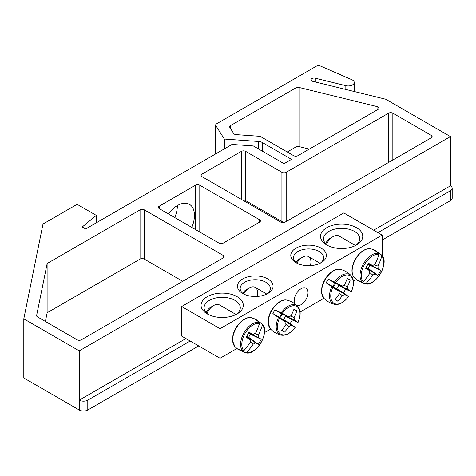 <?xml version="1.0" encoding="UTF-8"?>
<svg xmlns="http://www.w3.org/2000/svg" width="476" height="476" viewBox="0 0 476 476"><rect width="100%" height="100%" fill="white"/><g stroke="black" fill="none" stroke-linecap="round" stroke-linejoin="round"><path stroke-width="0.71" d="M243.7 294.037A15.083 8.711 180 0 1 240.166 288.432A15.083 8.711 180 0 1 249.478 280.388A15.083 8.711 180 0 1 265.911 282.274A15.083 8.711 180 0 1 270.332 288.432A15.083 8.711 180 0 1 266.792 294.037M356.399 279.543L353.424 281.262M323.906 298.303L300.094 312.054M270.576 329.094L264.46 332.623M236.941 348.515L220.049 358.261L181.654 336.098L181.654 306.538L220.049 328.708L382.174 235.108L343.773 212.939L181.654 306.538M267.833 278.948A17.796 10.276 0 0 0 242.665 278.948A17.796 10.276 0 0 0 242.665 293.484A17.796 10.276 0 0 0 267.833 293.484A17.796 10.276 0 0 0 267.833 278.948M295.995 262.692A17.796 10.276 0 0 0 321.163 262.692A17.796 10.276 0 0 0 321.163 248.163A17.796 10.276 0 0 0 295.995 248.163A17.796 10.276 0 0 0 295.989 262.692A17.796 10.276 0 0 0 295.995 262.692M326.709 244.961A21.117 12.192 0 0 0 356.572 244.961A21.117 12.192 0 0 0 356.572 227.718A21.117 12.192 0 0 0 326.709 227.718A21.117 12.192 0 0 0 326.709 244.961L326.709 244.961M207.25 313.928A21.117 12.192 0 0 0 237.119 313.928A21.117 12.192 0 0 0 237.113 296.685A21.117 12.192 0 0 0 207.25 296.685A21.117 12.192 0 0 0 207.25 313.928L207.25 313.928M294.965 303.896A9.782 5.647 -60 0 1 294.198 300.677A9.782 5.647 -60 0 1 298.464 290.836A9.782 5.647 -60 0 1 306.003 288.218A9.782 5.647 -60 0 1 306.264 299.041A9.782 5.647 -60 0 1 296.786 305.413M297.03 263.246A15.083 8.711 180 0 1 293.496 257.647A15.083 8.711 180 0 1 308.579 248.936A15.083 8.711 180 0 1 323.662 257.647A15.083 8.711 180 0 1 320.122 263.246M208.399 314.541A18.1 10.448 180 0 1 204.085 307.77A18.1 10.448 180 0 1 222.185 297.321A18.1 10.448 180 0 1 240.285 307.77A18.1 10.448 180 0 1 235.965 314.541M327.857 245.574A18.1 10.448 180 0 1 323.543 238.803A18.1 10.448 180 0 1 341.643 228.349A18.1 10.448 180 0 1 359.743 238.803A18.1 10.448 180 0 1 355.423 245.574M220.049 328.708L220.049 358.261M382.174 255.707L382.174 235.108M239.13 349.866A17.404 10.05 -60 0 1 238.226 349.443A17.404 10.05 -60 0 1 237.691 349.092A17.404 10.05 -60 0 1 237.256 348.735L242.796 351.145L243.819 350.717A15.964 9.217 -60 0 1 245.104 333.319A15.964 9.217 -60 0 1 259.527 323.502L259.384 322.407L254.535 318.813A17.404 10.05 -60 0 1 255.059 319.009A17.404 10.05 -60 0 1 256.445 319.872M245.622 352.752A16.821 9.71 120 0 1 245.545 352.734L245.622 352.752C256.029 356.417 270.57 331.231 262.193 324.049A16.821 9.71 120 0 0 262.139 323.995L262.359 325.138A15.964 9.217 -60 0 1 261.068 342.536A15.964 9.217 -60 0 1 246.645 352.353L245.545 352.734L239.321 349.931M256.6 320.003L262.193 324.049M243.819 350.717A60.291 46.005 -60 0 0 250.311 342.303A5.98 3.451 -60 0 1 250.311 339.781A60.291 3.034 -145.9 0 1 246.092 337.24A59.922 45.726 -60 0 0 248.996 332.212A60.291 3.034 25.9 0 1 253.303 334.598A5.98 3.451 -60 0 1 255.493 333.337A60.291 46.005 -60 0 0 259.527 323.502M262.359 325.138A60.291 52.074 120 0 1 258.486 335.062A5.98 3.451 -60 0 1 258.486 337.591A60.291 3.034 25.9 0 1 261.247 339.287A59.922 51.753 120 0 1 258.343 344.315A60.291 3.034 -145.9 0 1 255.493 342.768A5.98 3.451 -60 0 1 253.303 344.035A60.291 52.074 120 0 1 246.645 352.353M254.648 333.664L258.486 335.062M206.923 313.392A11.763 6.795 -60 0 1 213.653 305.55A11.763 6.795 -60 0 1 219.537 304.967L236.036 314.499M213.653 305.55L210.666 307.276A7.545 4.355 120 0 0 206.191 312.667M246.598 336.419L255.493 342.768M253.303 344.035L250.174 341.405M250.311 339.781L246.36 336.812M258.486 337.591L248.537 333.063M248.758 332.653L253.303 334.598M261.247 339.287L248.424 333.271M258.343 344.315L248.621 337.305L250.316 334.366M246.723 336.211L248.621 337.305M358.589 280.894A17.404 10.05 -60 0 1 357.149 280.12A17.404 10.05 -60 0 1 356.714 279.769L362.254 282.173L363.271 281.75A15.964 9.217 -60 0 1 364.562 264.353A15.964 9.217 -60 0 1 378.985 254.535L378.842 253.434L373.993 249.846A17.404 10.05 -60 0 1 374.511 250.043A17.404 10.05 -60 0 1 375.088 250.334A17.404 10.05 -60 0 1 375.903 250.9M376.058 251.036L381.597 255.023L381.817 256.165A15.964 9.217 -60 0 1 380.526 273.569A15.964 9.217 -60 0 1 366.103 283.381L364.753 283.702M364.747 283.702L365.08 283.779A16.821 9.71 120 0 1 365.003 283.761L358.779 280.965M381.817 256.165A60.291 52.074 120 0 1 377.938 266.096A5.98 3.451 -60 0 1 377.938 268.619A60.291 3.034 25.9 0 1 380.705 270.32A59.922 51.753 120 0 1 377.801 275.342A60.291 3.034 -145.9 0 1 374.951 273.801A5.98 3.451 -60 0 1 372.762 275.063A60.291 52.074 120 0 1 366.103 283.381M372.762 275.063L369.632 272.439M363.271 281.75A60.291 46.005 -60 0 0 369.769 273.337A5.98 3.451 -60 0 1 369.769 270.808A60.291 3.034 -145.9 0 1 365.55 268.268A59.922 45.726 -60 0 0 368.448 263.246A60.291 3.034 25.9 0 1 372.762 265.632A5.98 3.451 -60 0 1 374.951 264.364A60.291 46.005 -60 0 0 378.985 254.535M326.381 244.42A11.763 6.795 -60 0 1 327.226 242.796A11.763 6.795 -60 0 1 333.111 236.584A11.763 6.795 -60 0 1 338.989 236.001L355.495 245.527M333.111 236.584L330.124 238.309A7.545 4.355 120 0 0 326.352 242.29A7.545 4.355 120 0 0 325.649 243.694M368.216 263.686L372.762 265.632M374.1 264.698L377.938 266.096M377.938 268.619L367.996 264.091M369.769 270.808L365.812 267.845M366.056 267.452L374.951 273.801M380.705 270.32L367.877 264.305M377.801 275.342L368.073 268.339L369.775 265.4M366.181 267.244L368.073 268.339M326.209 282.774A17.404 10.05 -60 0 1 327.179 280.947A17.404 10.05 -60 0 1 328.273 279.192L335.598 282.542A15.964 9.217 -60 0 1 350.021 275.699A15.964 9.217 -60 0 1 351.312 291.615L345.552 289.17A17.404 10.05 -60 0 1 343.488 292.746L348.486 296.512A15.964 9.217 -60 0 1 334.057 303.355A15.964 9.217 -60 0 1 332.772 287.439L326.209 282.774L333.069 286.73A4.117 2.38 -60 0 1 335.134 283.155L342.256 286.195A5.98 3.451 -60 0 1 344.445 284.934A60.291 46.005 -60 0 0 347.296 278.412A59.922 3.017 25.9 0 1 350.199 280.09A60.291 52.074 120 0 1 347.438 286.659A5.98 3.451 -60 0 1 347.438 289.188A60.291 3.034 25.9 0 1 351.312 291.615L351.092 291.574M347.438 289.188L338.698 285.207A4.117 2.38 -60 0 1 336.627 288.789L343.488 292.746M345.552 289.17L338.698 285.207M335.598 282.542A60.291 3.034 25.9 0 1 342.256 286.195M348.337 296.34L348.486 296.512A60.291 3.034 -145.9 0 1 344.445 294.37A5.98 3.451 -60 0 1 342.256 295.632A60.291 52.074 120 0 1 337.948 301.308A59.922 3.017 -145.9 0 1 335.044 299.636A60.291 46.005 -60 0 0 339.263 293.906A5.98 3.451 -60 0 1 339.263 291.377A60.291 3.034 -145.9 0 1 332.772 287.439M336.627 288.789L344.445 294.37M296.857 263.127A11.763 6.795 -60 0 1 302.605 257.153A11.763 6.795 -60 0 1 308.49 256.57A11.763 6.795 -60 0 1 310.388 265.65M302.605 257.153L299.618 258.879A7.545 4.355 120 0 0 296.06 262.502M339.263 291.377L333.069 286.73M342.256 295.632L339.126 293.008M333.182 286.82A3.374 1.946 120 0 0 335.265 283.208M343.601 285.267L347.438 286.659M337.948 301.308L335.259 299.374M350.199 280.09L347.177 278.728M335.134 283.155L328.273 279.192M272.879 313.565A17.404 10.05 -60 0 1 273.855 311.738A17.404 10.05 -60 0 1 274.95 309.983L282.268 313.333A15.964 9.217 -60 0 1 296.697 306.49A15.964 9.217 -60 0 1 297.982 322.401L292.222 319.961A17.404 10.05 -60 0 1 290.158 323.537L295.156 327.304A15.964 9.217 -60 0 1 280.727 334.14A15.964 9.217 -60 0 1 279.442 318.23L272.879 313.565L279.739 317.522A4.117 2.38 -60 0 1 281.804 313.94L288.926 316.986A5.98 3.451 -60 0 1 291.116 315.725A60.291 46.005 -60 0 0 293.972 309.204A59.922 3.017 25.9 0 1 296.869 310.876A60.291 52.074 120 0 1 294.108 317.45A5.98 3.451 -60 0 1 294.108 319.979A60.291 3.034 25.9 0 1 297.982 322.401L297.762 322.365M294.108 319.979L285.368 315.999A4.117 2.38 -60 0 1 283.303 319.58L290.158 323.537M292.222 319.961L285.368 315.999M282.268 313.333A60.291 3.034 25.9 0 1 288.926 316.986M295.007 327.131L295.156 327.304A60.291 3.034 -145.9 0 1 291.116 325.156A5.98 3.451 -60 0 1 288.926 326.423A60.291 52.074 120 0 1 284.618 332.099A59.922 3.017 -145.9 0 1 281.715 330.427A60.291 46.005 -60 0 0 285.939 324.697A5.98 3.451 -60 0 1 285.939 322.169A60.291 3.034 -145.9 0 1 279.442 318.23M283.303 319.58L291.116 325.156M243.528 293.918A11.763 6.795 -60 0 1 249.275 287.944A11.763 6.795 -60 0 1 255.16 287.361A11.763 6.795 -60 0 1 257.058 296.441M249.275 287.944L246.288 289.664A7.545 4.355 120 0 0 242.73 293.293M285.939 322.169L279.739 317.522M288.926 326.423L285.802 323.793M279.852 317.605A3.374 1.946 120 0 0 281.935 313.999M290.271 316.052L294.108 317.45M284.618 332.099L281.929 330.165M296.869 310.876L293.847 309.519M281.804 313.94L274.95 309.983M159.258 206.167A3.017 1.743 0 0 0 158.371 207.399A3.017 1.743 0 0 0 159.258 208.625L159.258 206.167L195.517 185.229L195.517 229.563M191.822 227.433A24.133 13.935 120 0 0 194.452 215.402A24.133 13.935 120 0 0 189.454 204.353A24.133 13.935 120 0 0 168.284 213.843M199.783 232.026L199.783 185.229A3.017 1.743 0 0 0 195.517 185.229M199.783 185.229L259.515 219.71L259.515 222.173A3.017 1.743 0 0 0 260.396 220.941A3.017 1.743 0 0 0 259.515 219.71M259.515 222.173L223.25 243.111A3.017 1.743 0 0 1 218.984 243.111L159.258 208.625M286.177 221.56L286.177 172.294A3.017 1.743 180 0 1 281.911 172.294L281.911 221.56L245.652 200.622A3.017 1.743 0 0 0 242.736 200.17M286.13 221.59A3.017 1.743 180 0 1 281.911 221.56M215.866 125.64A3.017 1.743 180 0 1 215.688 125.045A3.017 1.743 180 0 1 216.568 123.814L316.409 66.17A3.017 1.743 180 0 1 320.36 66.009L351.829 79.7A6.033 3.481 180 0 1 354.227 82.479A6.033 3.481 180 0 1 345.838 85.686L315.302 78.207A3.017 1.743 0 0 0 311.102 79.807A3.017 1.743 0 0 0 312.94 81.408L385.798 99.264L450.433 136.582L79.26 350.872L23.8 318.855L43.001 224.023L77.13 204.317L96.307 215.39L82.247 226.981L85.662 228.95L232.05 144.43L253.327 145.942L284.047 163.673L291.514 159.365L262.264 142.479A6.033 3.481 0 0 0 258.73 141.485L224.315 139.046L215.866 125.64L215.866 153.778M230.539 128.538L230.539 125.599A3.017 1.743 0 0 0 229.652 126.83A3.017 1.743 0 0 0 229.837 127.425L233.651 133.482A3.017 1.743 0 0 0 236.12 134.619L259.093 136.243A3.017 1.743 180 0 1 260.86 136.743L293.644 155.67A3.017 1.743 0 0 0 297.911 155.67L378.021 109.421A3.017 1.743 0 0 0 378.902 108.189A3.017 1.743 0 0 0 377.063 106.588L377.063 109.974M230.539 125.599L295.882 87.876L295.882 146.989L287.248 151.975M309.299 149.095L299.196 146.62L299.196 87.501A3.017 1.743 0 0 0 295.882 87.876M299.196 87.501L377.063 106.588M182.719 281.292L144.323 259.123L144.323 209.856L223.25 255.428L223.25 257.891L81.396 339.793A3.017 1.743 0 0 1 77.13 339.793L37.497 316.909A3.017 1.743 0 0 1 36.61 315.677A3.017 1.743 0 0 1 36.634 315.475L47.035 264.097L47.035 313.363L45.393 321.467M144.323 259.123A3.017 1.743 0 0 0 140.057 259.123L47.898 312.333L47.898 263.067A3.017 1.743 0 0 0 47.035 264.097M47.898 263.067L140.057 209.856L140.057 259.123M144.323 209.856A3.017 1.743 0 0 0 140.057 209.856M223.25 257.891A3.017 1.743 0 0 0 224.136 256.659A3.017 1.743 0 0 0 223.25 255.428M286.177 172.294L388.571 113.181L388.571 162.441M392.837 159.984L392.837 113.181A3.017 1.743 0 0 0 388.571 113.181M392.837 113.181L431.232 135.351L431.232 137.814A3.017 1.743 0 0 0 432.119 136.582A3.017 1.743 0 0 0 431.232 135.351M431.232 137.814L285.112 222.173A3.017 1.743 0 0 1 280.846 222.173L201.919 176.608L201.919 174.145A3.017 1.743 0 0 0 201.033 175.376A3.017 1.743 0 0 0 201.919 176.608M201.919 174.145L241.386 151.362L241.386 199.39M245.652 200.622L245.652 151.362A3.017 1.743 0 0 0 241.386 151.362M245.652 151.362L281.911 172.294M47.898 312.333A3.017 1.743 0 0 0 47.035 313.363M177.387 205.549L177.387 205.549A24.133 13.935 -60 0 1 174.757 217.58M382.174 240.035L450.433 200.622A6.033 3.481 0 0 0 452.2 198.159L452.2 188.306A6.033 3.481 180 0 1 450.433 190.769L377.908 232.645M198.718 345.951L87.792 409.991L87.792 400.137A6.033 3.481 180 0 1 79.26 400.137L79.26 350.872M23.8 318.855L23.8 377.968L79.26 409.991A6.033 3.481 0 0 0 87.792 409.991M299.196 146.62A3.017 1.743 0 0 0 295.882 146.989M190.186 341.024L87.792 400.137M450.433 136.582L450.433 185.842A6.033 3.481 180 0 1 452.2 188.306M224.315 148.899L224.315 139.046M96.307 222.804L96.307 215.39M79.26 409.991L79.26 400.137L185.92 338.561M373.642 230.182L450.433 185.842M234.9 346.653A16.874 9.746 -60 0 1 236.167 328.154A16.874 9.746 -60 0 1 251.548 317.813C245.116 315.677 234.769 325.554 232.919 335.634L232.538 340.774L234.9 346.653L237.697 349.092M259.384 322.407A16.821 9.71 120 0 0 244.057 332.712A16.821 9.71 120 0 0 242.796 351.145M355.62 259.188A16.874 9.746 -60 0 1 371.006 248.847C365.419 248.038 360.207 251.435 355.358 259.033C351.199 267.036 350.866 273.254 354.358 277.686A16.874 9.746 -60 0 1 355.62 259.188M378.842 253.434A16.821 9.71 120 0 0 363.515 263.746A16.821 9.71 120 0 0 362.254 282.173M323.853 298.25A16.874 9.746 -60 0 1 325.12 279.757A16.874 9.746 -60 0 1 340.501 269.41C334.069 267.28 323.728 277.151 321.871 287.236L321.49 292.371L323.853 298.25C326.839 301.308 330.415 303.343 334.574 304.348C339.287 305.128 343.946 302.528 348.551 296.548M331.748 286.76A16.821 9.71 120 0 0 334.574 304.348M351.145 275.646A16.821 9.71 120 0 0 334.497 281.994M270.523 329.041A16.874 9.746 -60 0 1 271.79 310.548A16.874 9.746 -60 0 1 287.171 300.201C280.739 298.071 270.398 307.942 268.541 318.022L268.161 323.162L270.523 329.041C273.516 332.099 277.086 334.134 281.245 335.14C285.957 335.919 290.616 333.319 295.221 327.333M278.418 317.552A16.821 9.71 120 0 0 281.245 335.14M298.047 322.442C300.921 315.463 300.844 310.126 297.815 306.437A16.821 9.71 120 0 0 281.167 312.786M36.634 315.88L36.634 315.475M450.433 200.622L450.433 190.769M315.302 78.207L315.302 81.991M345.838 89.47L345.838 85.686M258.73 149.059L258.73 141.485M262.264 142.479L262.264 151.1M255.065 319.015L251.548 317.813M374.517 250.049L371.006 248.847M357.155 280.126L354.358 277.686M365.08 283.779C375.487 287.445 390.022 262.264 381.651 255.082M351.377 291.657C354.251 284.672 354.174 279.341 351.145 275.652C348.194 272.552 344.648 270.475 340.501 269.41M320.086 263.264L308.49 256.57M297.815 306.437C294.864 303.343 291.318 301.26 287.171 300.201M266.756 294.055L255.16 287.361M354.227 82.479L354.227 91.529M215.688 125.045L215.688 153.879"/></g></svg>
